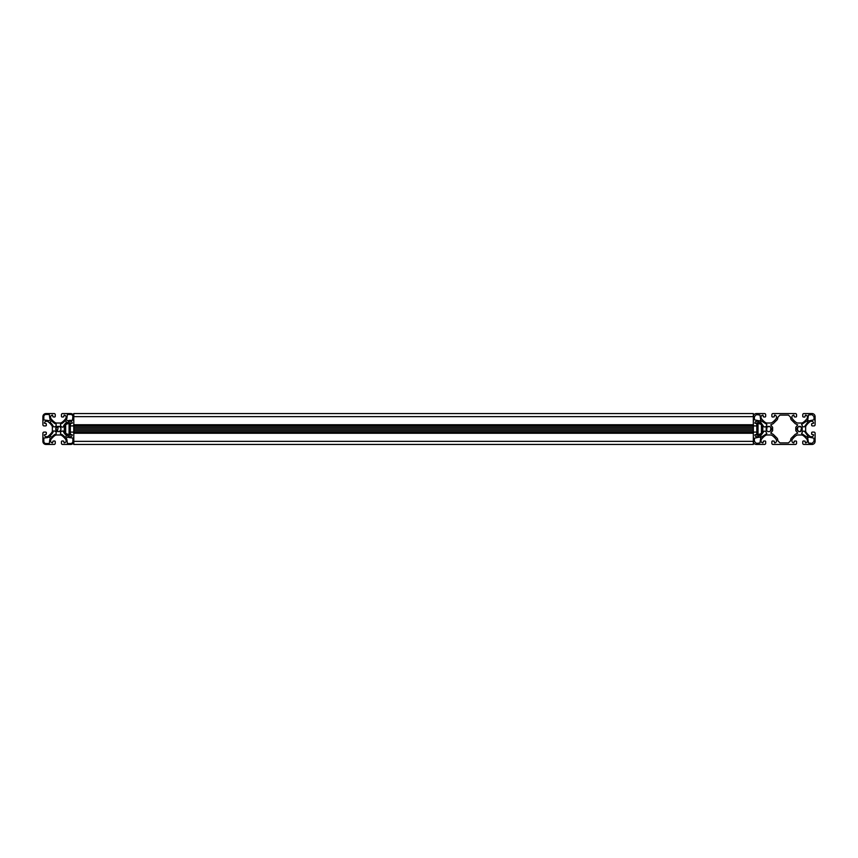 <?xml version="1.0" encoding="UTF-8"?>
<svg xmlns="http://www.w3.org/2000/svg" width="858" height="858" viewBox="0 0 858 858"><rect width="100%" height="100%" fill="white"/><g stroke="black" fill="none" stroke-linecap="round" stroke-linejoin="round"><path stroke-width="1.29" d="M69.08 423.595A5.405 5.405 0 0 0 65.68 424.796L65.68 433.204A5.405 5.405 0 0 0 69.08 434.405M70.313 429L70.313 422.822L69.08 422.822L69.08 435.178L70.313 435.178L70.313 429M758.032 434.405A5.405 5.405 0 0 0 761.432 433.204L761.432 424.796A5.405 5.405 0 0 0 758.032 423.595M756.799 429L756.799 435.178L758.032 435.178L758.032 422.822L756.799 422.822L756.799 429M801.436 427.08L798.659 426.576M797.543 430.555L797.661 427.305L799.345 426.405M802.262 429.29L802.273 429A2.617 2.617 0 0 0 799.656 426.383L800.203 426.437M805.641 427.305L805.641 427.305A3.089 3.089 0 0 1 806.252 425.461A19.305 19.305 0 0 1 810.091 421.589A1.544 1.544 0 0 1 811.025 421.278L811.625 421.278A1.931 1.931 0 0 1 813.556 423.209L811.625 423.788L811.625 425.139A0.772 0.772 0 0 0 812.397 425.911L813.942 425.911A1.158 1.158 0 0 0 815.1 424.753L815.1 416.645A3.089 3.089 0 0 0 812.011 413.556L803.903 413.556A1.158 1.158 0 0 0 802.745 414.714L802.745 416.259A0.772 0.772 0 0 0 803.517 417.031L804.868 417.031L805.447 415.1A1.931 1.931 0 0 1 807.378 417.031L807.378 417.631A1.544 1.544 0 0 1 807.067 418.565A19.305 19.305 0 0 1 803.195 422.404A3.089 3.089 0 0 1 801.351 423.015L797.961 423.015A3.089 3.089 0 0 1 796.117 422.404A19.305 19.305 0 0 1 792.245 418.565A1.544 1.544 0 0 1 791.934 417.631L791.934 417.031A1.931 1.931 0 0 1 793.865 415.1L794.251 416.838L795.795 417.031A0.772 0.772 0 0 0 796.567 416.259L796.567 414.714A1.158 1.158 0 0 0 795.409 413.556L773.015 413.556A1.158 1.158 0 0 0 771.857 414.714L771.857 416.259A0.772 0.772 0 0 0 772.629 417.031L774.173 416.838L774.56 415.1A1.931 1.931 0 0 1 776.49 417.031L776.49 417.631A1.544 1.544 0 0 1 776.179 418.565A19.305 19.305 0 0 1 772.307 422.404A3.089 3.089 0 0 1 770.463 423.015L767.073 423.015A3.089 3.089 0 0 1 765.229 422.404A19.305 19.305 0 0 1 761.357 418.565A1.544 1.544 0 0 1 761.046 417.631L761.046 417.031A1.931 1.931 0 0 1 762.976 415.1L763.363 416.838L764.907 417.031A0.772 0.772 0 0 0 765.679 416.259L765.679 414.714A1.158 1.158 0 0 0 764.521 413.556L756.413 413.556A3.089 3.089 0 0 0 753.324 416.645L753.324 424.753A1.158 1.158 0 0 0 754.482 425.911L756.027 425.911A0.772 0.772 0 0 0 756.799 425.139L756.606 423.595L754.868 423.209A1.931 1.931 0 0 1 756.799 421.278L757.4 421.278A1.544 1.544 0 0 1 758.333 421.589A19.305 19.305 0 0 1 762.172 425.461A3.089 3.089 0 0 1 762.783 427.305L762.783 430.695A3.089 3.089 0 0 1 762.172 432.539A19.305 19.305 0 0 1 758.333 436.411A1.544 1.544 0 0 1 757.4 436.722L756.799 436.722A1.931 1.931 0 0 1 754.868 434.791L756.606 434.405L756.799 432.861A0.772 0.772 0 0 0 756.027 432.089L754.482 432.089A1.158 1.158 0 0 0 753.324 433.247L753.324 441.355A3.089 3.089 0 0 0 756.413 444.444L764.521 444.444A1.158 1.158 0 0 0 765.679 443.286L765.679 441.741A0.772 0.772 0 0 0 764.907 440.969L763.363 441.162L762.976 442.9A1.931 1.931 0 0 1 761.046 440.969L761.046 440.369A1.544 1.544 0 0 1 761.357 439.435A19.305 19.305 0 0 1 765.229 435.596A3.089 3.089 0 0 1 767.073 434.985L770.463 434.985A3.089 3.089 0 0 1 772.307 435.596A19.305 19.305 0 0 1 776.179 439.435A1.544 1.544 0 0 1 776.49 440.369L776.49 440.969A1.931 1.931 0 0 1 774.56 442.9L774.173 441.162L772.629 440.969A0.772 0.772 0 0 0 771.857 441.741L771.857 443.286A1.158 1.158 0 0 0 773.015 444.444L795.409 444.444A1.158 1.158 0 0 0 796.567 443.286L796.567 441.741A0.772 0.772 0 0 0 795.795 440.969L794.251 441.162L793.865 442.9A1.931 1.931 0 0 1 791.934 440.969L791.934 440.369A1.544 1.544 0 0 1 792.245 439.435A19.305 19.305 0 0 1 796.117 435.596A3.089 3.089 0 0 1 797.961 434.985L801.351 434.985A3.089 3.089 0 0 1 803.195 435.596A19.305 19.305 0 0 1 807.067 439.435A1.544 1.544 0 0 1 807.378 440.369L807.378 440.969A1.931 1.931 0 0 1 805.447 442.9L805.061 441.162L803.517 440.969A0.772 0.772 0 0 0 802.745 441.741L802.745 443.286A1.158 1.158 0 0 0 803.903 444.444L812.011 444.444A3.089 3.089 0 0 0 815.1 441.355L815.1 433.247A1.158 1.158 0 0 0 813.942 432.089L812.397 432.089A0.772 0.772 0 0 0 811.625 432.861L811.625 434.212L813.556 434.791A1.931 1.931 0 0 1 811.625 436.722L811.025 436.722A1.544 1.544 0 0 1 810.091 436.411A19.305 19.305 0 0 1 806.252 432.539A3.089 3.089 0 0 1 805.641 430.695L805.641 427.305M801.758 427.445L802.273 428.989L801.426 430.92L802.273 429L801.758 427.445M801.061 431.209L799.366 431.606M798.251 431.209L797.286 430.126L799.109 431.563M799.656 426.383L799.656 426.383A2.617 2.617 0 0 0 797.039 429A2.617 2.617 0 0 0 799.656 431.617A2.617 2.617 0 0 0 802.273 429L802.209 428.432M801.651 427.305L800.643 431.424M798.648 431.413L797.876 430.92M804.6 431.263L802.895 431.102L801.587 433.558L807.163 437.215L807.861 435.95L804.783 431.703M804.783 426.297L807.861 422.05L807.163 420.785L801.587 424.442L802.895 426.898L804.6 426.737M771.374 429.29L770.87 427.445L770.538 430.92L770.87 427.445M771.374 428.71L771.385 428.989A2.617 2.617 0 0 0 768.768 426.383L768.768 426.383A2.617 2.617 0 0 0 766.151 429A2.617 2.617 0 0 0 768.768 431.617A2.617 2.617 0 0 0 771.385 429L771.321 428.432M765.207 427.07L766.666 425.761L766.837 424.442L761.26 420.785L760.563 422.05L763.824 426.737L765.207 427.07M769.315 426.437L770.548 427.08M770.173 431.209L771.138 430.105M769.047 431.606L768.478 431.606M766.655 430.555L766.988 427.08M767.363 426.791L769.765 426.576M763.641 431.703L760.563 435.95L761.26 437.215L766.837 433.558L765.529 431.102L763.824 431.263M771.149 430.094L771.385 429M812.043 414.639L808.461 415.025L807.71 420.012L808.644 420.946L814.017 419.809L814.017 416.613L812.043 414.639M754.407 438.191L754.407 441.387L756.381 443.361L759.963 442.975L760.714 437.988L759.78 437.054L754.407 438.191M756.381 414.639L754.407 416.613L754.407 419.809L759.78 420.946L760.714 420.012L759.963 415.025L756.381 414.639M772.629 427.305L772.629 430.695L770.699 433.097L773.23 434.352L777.412 438.502L778.034 440.969L779.965 442.9L788.459 442.9L790.39 440.969L791.012 438.502L795.194 434.352L797.726 433.097L795.795 430.695L795.795 427.305L797.726 424.903L795.194 423.648L791.012 419.498L790.39 417.031L788.459 415.1L779.965 415.1L778.034 417.031L777.412 419.498L773.23 423.648L770.699 424.903L772.629 427.305M813.03 442.374L814.017 441.387L814.017 438.191L808.644 437.054L807.71 437.988L808.461 442.975L812.043 443.361L813.03 442.374M52.359 427.305L52.359 430.695A3.089 3.089 0 0 1 51.748 432.539A19.305 19.305 0 0 1 47.909 436.411A1.544 1.544 0 0 1 46.975 436.722L46.375 436.722A1.931 1.931 0 0 1 44.444 434.791L46.182 434.405L46.375 432.861A0.772 0.772 0 0 0 45.603 432.089L44.058 432.089A1.158 1.158 0 0 0 42.9 433.247L42.9 441.355A3.089 3.089 0 0 0 45.989 444.444L54.097 444.444A1.158 1.158 0 0 0 55.255 443.286L55.255 441.741A0.772 0.772 0 0 0 54.483 440.969L52.939 441.162L52.553 442.9A1.931 1.931 0 0 1 50.622 440.969L50.622 440.369A1.544 1.544 0 0 1 50.933 439.435A19.305 19.305 0 0 1 54.805 435.596A3.089 3.089 0 0 1 56.649 434.985L60.039 434.985A3.089 3.089 0 0 1 61.883 435.596A19.305 19.305 0 0 1 65.755 439.435A1.544 1.544 0 0 1 66.066 440.369L66.066 440.969A1.931 1.931 0 0 1 64.135 442.9L63.749 441.162L62.205 440.969A0.772 0.772 0 0 0 61.433 441.741L61.433 443.286A1.158 1.158 0 0 0 62.591 444.444L70.699 444.444A3.089 3.089 0 0 0 73.788 441.355L73.788 433.247A1.158 1.158 0 0 0 72.63 432.089L71.085 432.089A0.772 0.772 0 0 0 70.313 432.861L70.506 434.405L72.244 434.791A1.931 1.931 0 0 1 70.313 436.722L69.713 436.722A1.544 1.544 0 0 1 68.779 436.411A19.305 19.305 0 0 1 64.94 432.539A3.089 3.089 0 0 1 64.329 430.695L64.329 427.305A3.089 3.089 0 0 1 64.94 425.461A19.305 19.305 0 0 1 68.779 421.589A1.544 1.544 0 0 1 69.713 421.278L70.313 421.278A1.931 1.931 0 0 1 72.244 423.209L70.506 423.595L70.313 425.139A0.772 0.772 0 0 0 71.085 425.911L72.63 425.911A1.158 1.158 0 0 0 73.788 424.753L73.788 416.645A3.089 3.089 0 0 0 70.699 413.556L62.591 413.556A1.158 1.158 0 0 0 61.433 414.714L61.433 416.259A0.772 0.772 0 0 0 62.205 417.031L63.749 416.838L64.135 415.1A1.931 1.931 0 0 1 66.066 417.031L66.066 417.631A1.544 1.544 0 0 1 65.755 418.565A19.305 19.305 0 0 1 61.883 422.404A3.089 3.089 0 0 1 60.039 423.015L56.649 423.015A3.089 3.089 0 0 1 54.805 422.404A19.305 19.305 0 0 1 50.933 418.565A1.544 1.544 0 0 1 50.622 417.631L50.622 417.031A1.931 1.931 0 0 1 52.553 415.1L52.939 416.838L54.483 417.031A0.772 0.772 0 0 0 55.255 416.259L55.255 414.714A1.158 1.158 0 0 0 54.097 413.556L45.989 413.556A3.089 3.089 0 0 0 42.9 416.645L42.9 424.753A1.158 1.158 0 0 0 44.058 425.911L45.603 425.911A0.772 0.772 0 0 0 46.375 425.139L46.182 423.595L44.444 423.209A1.931 1.931 0 0 1 46.375 421.278L46.975 421.278A1.544 1.544 0 0 1 47.909 421.589A19.305 19.305 0 0 1 51.748 425.461A3.089 3.089 0 0 1 52.359 427.305L52.359 427.305M55.738 428.71L55.974 427.895L55.738 428.71M55.791 428.432L57.808 426.437L59.341 426.576L58.634 426.394M58.065 426.394L59.341 426.576M60.446 427.445L60.897 428.432M60.897 429.579L60.124 430.92M59.749 431.209L58.88 431.563M58.623 431.606L58.054 431.606M57.068 431.284L57.797 431.563L56.564 430.92L55.974 427.895M56.564 430.92L55.791 429.568M53.25 431.263L53.25 431.263A4.011 4.011 0 0 1 52.488 433.086A20.227 20.227 0 0 1 50.021 435.843L51.501 437.323A20.227 20.227 0 0 1 54.258 434.856A4.011 4.011 0 0 1 56.081 434.094L56.242 432.239A3.861 3.861 0 0 1 55.105 431.102L53.625 430.93M63.438 431.263L61.583 431.102A3.861 3.861 0 0 1 60.446 432.239L60.607 434.094A4.011 4.011 0 0 1 62.43 434.856A20.227 20.227 0 0 1 65.187 437.323L66.667 435.843A20.227 20.227 0 0 1 64.2 433.086A4.011 4.011 0 0 1 63.438 431.263L63.063 430.93M61.583 426.898L61.583 426.898A3.861 3.861 0 0 0 60.446 425.761L60.607 423.906A4.011 4.011 0 0 0 62.43 423.144A20.227 20.227 0 0 0 65.187 420.677L66.667 422.157A20.227 20.227 0 0 0 64.2 424.914A4.011 4.011 0 0 0 63.438 426.737L63.438 426.737M57.357 431.424L58.344 426.383A2.617 2.617 0 0 0 55.727 429A2.617 2.617 0 0 0 58.344 431.617A2.617 2.617 0 0 0 60.961 429A2.617 2.617 0 0 0 58.344 426.383M55.105 426.898L55.105 426.898A3.861 3.861 0 0 1 56.242 425.761L56.081 423.906A4.011 4.011 0 0 1 54.258 423.144A20.227 20.227 0 0 1 51.501 420.677L50.021 422.157A20.227 20.227 0 0 1 52.488 424.914A4.011 4.011 0 0 1 53.25 426.737L55.105 426.898M56.242 427.445L57.347 426.576L56.242 427.445M43.822 416.645L43.822 419.97L46.975 420.356A2.467 2.467 0 0 1 48.466 420.849L50.386 419.927L50.193 419.122A2.467 2.467 0 0 1 49.7 417.631L49.314 414.478L45.989 414.478A2.166 2.166 0 0 0 43.822 416.645M50.418 438.588L49.271 436.958L48.466 437.151A2.467 2.467 0 0 1 46.975 437.644L43.822 438.03L43.822 441.355A2.166 2.166 0 0 0 45.989 443.522L49.314 443.522L49.7 440.369A2.467 2.467 0 0 1 50.193 438.878L50.418 438.588M72.48 420.356L72.866 416.645A2.166 2.166 0 0 0 70.699 414.478L67.374 414.478L66.988 417.631A2.467 2.467 0 0 1 66.495 419.122L66.302 419.927L68.222 420.849A2.467 2.467 0 0 1 69.713 420.356L72.48 420.356M67.932 436.926L66.302 438.073L66.495 438.878A2.467 2.467 0 0 1 66.988 440.369L67.374 443.522L70.699 443.522A2.166 2.166 0 0 0 72.866 441.355L72.866 438.03L69.713 437.644A2.467 2.467 0 0 1 68.222 437.151L67.932 436.926M61.905 427.07L63.063 427.07M753.324 432.089L753.324 444.444L73.788 444.444L73.788 432.089L753.324 432.089L753.324 430.695L73.788 430.695L73.788 432.089L756.799 432.089M70.313 425.911L73.788 425.911L73.788 413.556L753.324 413.556L753.324 425.911L73.788 425.911L73.788 430.695M753.324 430.695L753.324 425.911L756.799 425.911M753.324 428.764L73.788 428.764M753.324 429L73.788 429M753.324 429.236L73.788 429.236M753.324 433.247L73.788 433.247M753.324 441.355L73.788 441.355M753.324 416.645L73.788 416.645M753.324 424.753L73.788 424.753M753.324 427.305L73.788 427.305M70.313 432.089L73.788 432.089"/></g></svg>
